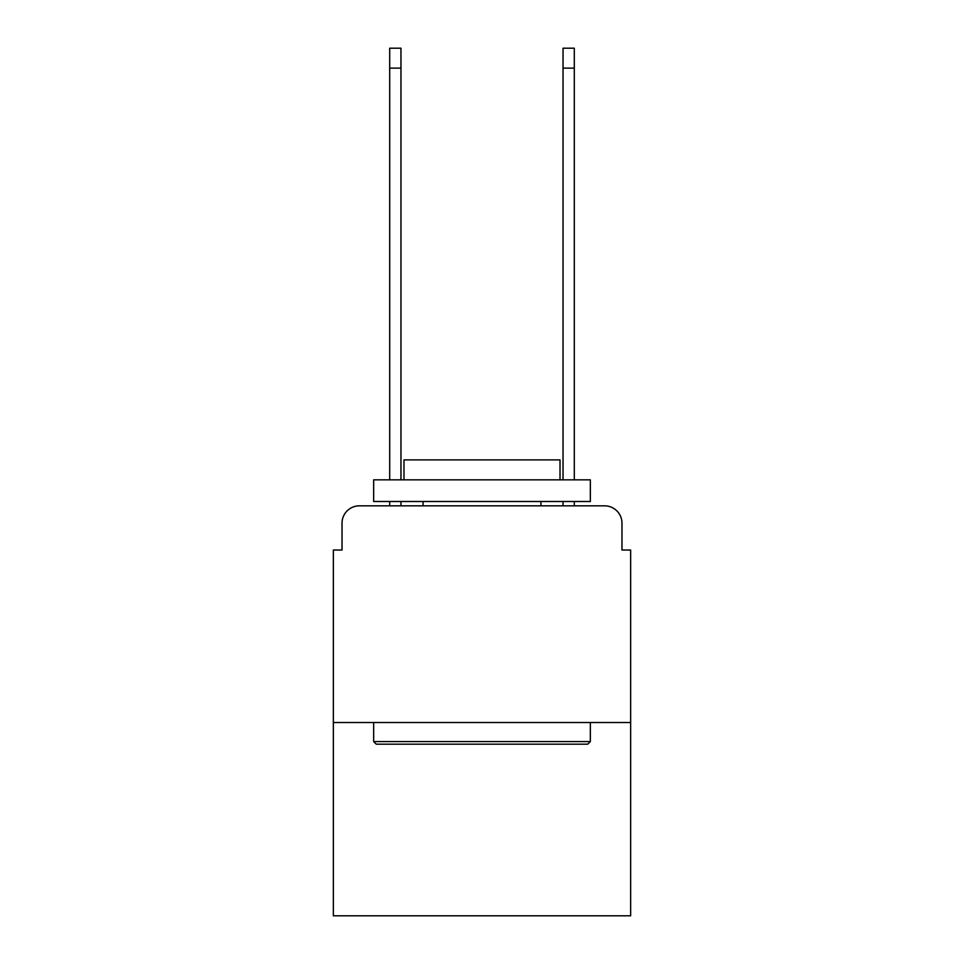 <?xml version="1.0" encoding="UTF-8"?>
<svg xmlns="http://www.w3.org/2000/svg" width="964" height="964" viewBox="0 0 964 964"><rect width="100%" height="100%" fill="white"/><g stroke="black" fill="none" stroke-linecap="round" stroke-linejoin="round"><path stroke-width="1.45" d="M342.027 523.175L342.027 550.034L342.027 523.175A17.34 17.34 0 0 1 359.355 505.835L389.697 505.835L389.697 501.497M630.649 722.518L333.351 722.518L333.351 915.8L630.649 915.8L630.649 550.034L621.973 550.034L621.973 523.175A17.34 17.34 0 0 0 604.645 505.835L359.355 505.835M333.351 722.518L333.351 550.034L342.027 550.034M400.964 501.497L400.964 505.835L414.399 505.835M549.601 505.835L563.036 505.835L563.036 501.497M574.303 501.497L574.303 505.835L604.645 505.835M621.973 550.034L621.973 523.175M587.739 744.184L376.261 744.184L373.658 741.581L590.342 741.581L587.739 744.184M373.658 479.831L590.342 479.831L590.342 501.497L373.658 501.497L373.658 479.831M560.012 479.831L560.012 459.9L403.988 459.9L403.988 479.831M373.658 722.518L373.658 741.581M590.342 722.518L590.342 741.581M423.063 501.497L423.063 505.835M540.937 501.497L540.937 505.835M389.697 479.831L389.697 48.2L400.964 48.2L400.964 479.831M563.036 479.831L563.036 48.2L574.303 48.2L574.303 479.831M389.697 68.131L400.964 68.131M574.303 68.131L563.036 68.131"/></g></svg>
